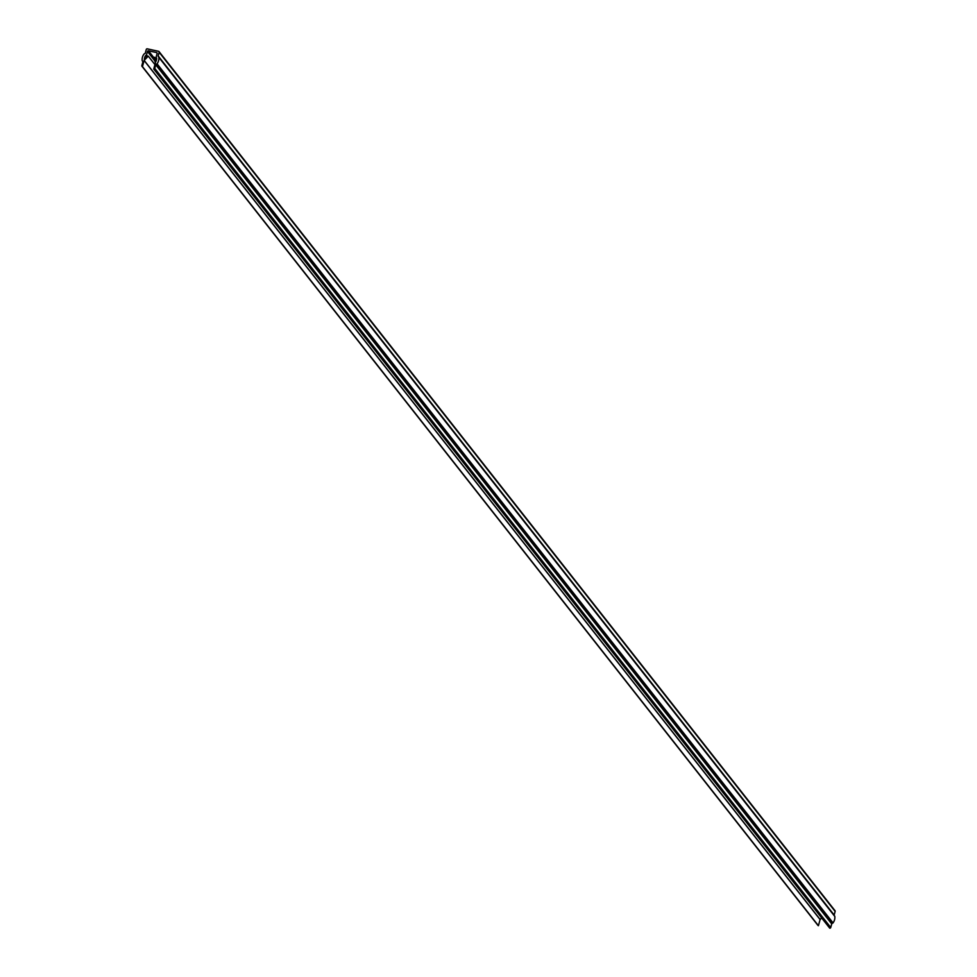 <?xml version="1.0" encoding="UTF-8"?>
<svg xmlns="http://www.w3.org/2000/svg" width="977" height="977" viewBox="0 0 977 977"><rect width="100%" height="100%" fill="white"/><g stroke="black" fill="none" stroke-linecap="round" stroke-linejoin="round"><path stroke-width="1.47" d="M142.447 66.583L144.156 60.391L148.284 56.153L144.388 59.463A6.754 6.399 141.8 0 1 145.402 55.872A0.855 0.806 141.8 0 1 145.903 55.494A0.855 0.806 -38.2 0 0 146.501 54.883L147.442 51.439A0.855 0.806 141.8 0 1 148.467 50.816L156.528 52.563A0.855 0.806 141.8 0 1 157.114 53.552L156.173 56.984A0.855 0.806 -38.2 0 0 156.381 57.777A0.855 0.806 141.8 0 1 156.625 58.327A6.754 6.399 141.8 0 1 155.673 61.917L153.926 57.387L155.392 62.931L153.731 69.037A0.855 0.806 -38.2 0 0 154.757 68.414L155.746 64.787A0.855 0.806 141.8 0 1 156.467 64.14A0.855 0.806 -38.2 0 0 157.053 63.798A9.062 8.573 -38.2 0 0 158.824 57.338A0.855 0.806 -38.2 0 0 158.482 56.788A0.855 0.806 141.8 0 1 158.164 55.921L159.166 52.294A0.855 0.806 -38.2 0 0 158.579 51.305L147.295 48.85A0.855 0.806 -38.2 0 0 146.269 49.485L145.28 53.112A0.855 0.806 141.8 0 1 144.547 53.747A0.855 0.806 -38.2 0 0 143.973 54.101A9.062 8.573 -38.2 0 0 142.202 60.562A0.855 0.806 -38.2 0 0 142.532 61.111A0.855 0.806 141.8 0 1 142.85 61.978L141.86 65.606A0.855 0.806 -38.2 0 0 142.447 66.583L818.421 925.695A0.855 0.806 141.8 0 1 817.81 924.914M821.669 917.928L820.094 919.577L818.421 925.695M148.284 56.153L154.94 64.604M154.415 57.228L156.479 59.866M153.731 69.037L829.705 928.15A0.855 0.806 141.8 0 0 830.731 927.515L831.72 923.888A0.855 0.806 -38.2 0 1 832.453 923.253A0.855 0.806 141.8 0 0 833.027 922.899A9.062 8.573 141.8 0 0 834.798 916.438A0.855 0.806 141.8 0 0 834.468 915.889L158.775 57.154M834.553 910.417A0.855 0.806 141.8 0 1 835.14 911.394L834.15 915.022A0.855 0.806 -38.2 0 0 834.138 915.425M144.12 60.464L820.094 919.577M144.156 60.391L820.143 919.504M145.402 55.872L146.513 57.289M145.903 55.494L146.953 56.825M146.501 54.883L147.551 56.214M147.442 51.439L154.867 60.892M148.467 50.816L154.073 57.948M156.528 52.563L157.138 53.344M154.757 68.414L830.731 927.515M155.746 64.787L831.72 923.888M156.467 64.14L832.453 923.253M157.053 63.798L833.027 922.899M158.824 57.338L834.798 916.438M158.164 55.921L834.15 915.022M159.166 52.294L835.14 911.394M142.361 60.94L142.862 61.575M141.995 66.302L817.969 925.414M158.665 56.947L834.639 916.06M159.031 51.586L835.005 910.698"/></g></svg>
